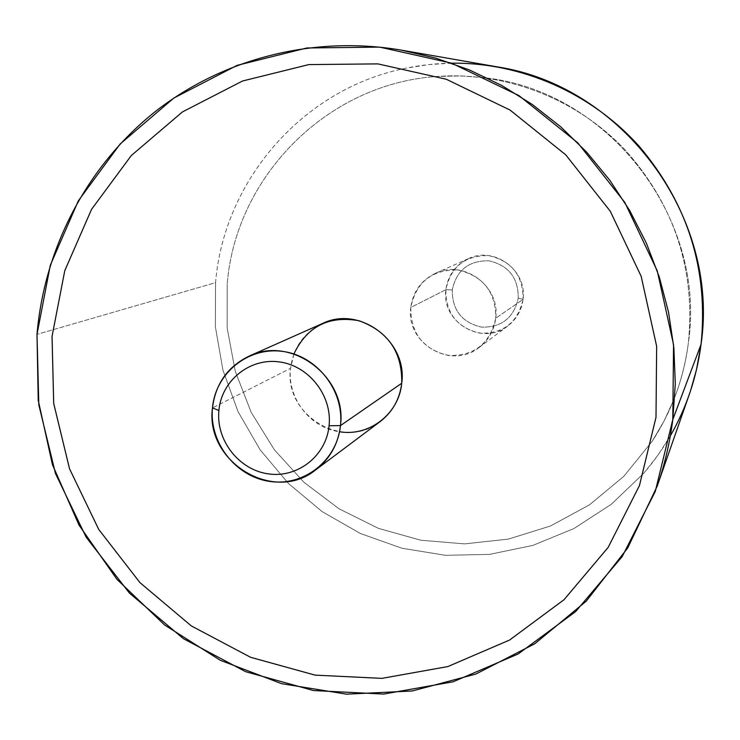 <?xml version="1.0" encoding="UTF-8"?>
<svg xmlns="http://www.w3.org/2000/svg" width="740" height="740" viewBox="0 0 740 740"><rect width="100%" height="100%" fill="white"/><g stroke="black" fill="none" stroke-linecap="round" stroke-linejoin="round"><path stroke-width="0.56" stroke-dasharray="3.7 2.78" d="M689.199 394.762C678.848 424.002 663.669 450.197 643.671 473.35L611.268 504.31L573.898 528.573L532.865 545.408L489.575 554.38L445.48 555.305L401.986 548.248L360.473 533.531L322.224 511.682L288.406 483.433L260.036 449.698L237.984 411.532L222.934 370.111L215.368 326.701L215.562 282.652L37 334.378L215.562 282.652C223.85 180.523 302.854 88.597 405.946 68.191C435.916 62.021 466.182 61.55 496.762 66.785M451.659 63.178L428.645 64.593L405.946 68.191C302.854 88.597 223.85 180.523 215.562 282.652L215.368 326.701L222.934 370.111L237.984 411.532L260.036 449.698L288.406 483.433L322.224 511.682L360.473 533.531L401.986 548.248L445.48 555.305L489.575 554.38L532.865 545.408L573.898 528.573L611.268 504.31L643.661 473.35L657.869 455.285L670.338 435.888M688.394 342.768C683.695 378.732 671.578 411.653 652.023 441.512L623.774 476.366L589.493 504.837L550.532 525.983L508.371 539.109L464.6 543.882L420.773 540.219L378.445 528.369L339.068 508.815L303.983 482.304L274.355 449.772L251.193 412.356L235.274 371.332L227.171 328.098L227.199 284.132C235.533 176.86 327.182 83.148 437.812 76.424C506.068 71.558 576.534 98.762 624.986 149.767C674.473 205.184 695.609 269.517 688.394 342.768C695.609 269.517 674.473 205.184 624.986 149.767C576.534 98.762 506.068 71.558 437.812 76.424C327.182 83.148 235.533 176.86 227.199 284.132L227.171 328.098L235.274 371.332L251.193 412.356L274.355 449.772L303.983 482.304L339.068 508.815L378.445 528.369L420.773 540.219L464.6 543.882L508.38 539.109L550.532 525.974L589.493 504.837L623.774 476.366L652.023 441.512C671.578 411.653 683.705 378.732 688.394 342.759C706.987 218.411 608.363 90.891 484.58 77.765L461.187 75.906L437.812 76.424C327.182 83.148 235.533 176.86 227.199 284.132L227.199 284.132C235.533 176.86 327.182 83.148 437.812 76.424L461.187 75.906L484.58 77.765C608.363 90.891 706.987 218.411 688.394 342.759L688.394 342.759C685.878 362.563 680.966 381.655 673.659 400.035C680.966 381.655 685.878 362.563 688.394 342.768M380.138 421.596C343.878 451.317 283.772 415.269 290.552 368.354L212.472 407.879L290.552 368.354C293.299 347.522 303.964 332.565 322.566 323.482M293.91 353.979L290.552 368.354C287.028 397.981 310.143 427.933 339.531 431.744M452.269 289.914L445.878 289.701C445.757 313.288 457.144 327.792 480.02 333.213C503.524 333.768 517.861 322.483 523.051 299.367L518.24 298.164C513.828 317.923 501.563 327.579 481.472 327.117C461.899 322.492 452.168 310.088 452.269 289.914C452.168 310.088 461.899 322.492 481.472 327.117C501.563 327.579 513.828 317.923 518.24 298.164C518.389 277.833 508.602 265.373 488.863 260.795C468.725 260.508 456.525 270.211 452.269 289.914C456.525 270.211 468.725 260.508 488.863 260.795C508.602 265.373 518.389 277.833 518.24 298.164L523.051 299.367C523.226 275.548 511.766 260.97 488.668 255.624C465.099 255.3 450.827 266.659 445.878 289.701L452.269 289.914M445.878 289.701L410.783 307.47C405.344 343.193 451.261 370.296 479.076 347.495C488.576 340.113 494.126 330.364 495.707 318.265L523.051 299.367C521.598 310.338 516.548 319.19 507.89 325.905C482.591 346.644 440.855 322.141 445.878 289.701C447.922 275.326 455.442 264.966 468.429 258.639C494.265 245.846 527.5 270.526 523.051 299.367L495.707 318.265C500.564 286.473 463.915 259.194 435.518 273.264C421.245 280.229 413.003 291.625 410.783 307.47L445.878 289.701M495.707 318.265C490.037 343.739 474.275 356.153 448.412 355.487C423.252 349.456 410.709 333.453 410.783 307.47C416.176 282.088 431.846 269.582 457.783 269.971C483.22 275.909 495.855 292.004 495.707 318.265M227.199 284.132L227.171 328.098L235.274 371.332L251.193 412.356L274.355 449.772L303.983 482.304L339.068 508.815L378.445 528.369L420.773 540.219L464.6 543.882L508.371 539.109L550.532 525.983L589.493 504.837L623.774 476.366L652.023 441.512L663.873 421.365L673.659 400.035L663.873 421.365L652.023 441.512L623.774 476.366L589.493 504.837L550.532 525.974L508.38 539.109L464.6 543.882L420.773 540.219L378.445 528.369L339.068 508.815L303.983 482.304L274.355 449.772L251.193 412.356L235.274 371.332L227.171 328.098L227.199 284.132M479.076 347.495L507.89 325.905M435.518 273.264L468.429 258.639"/><path stroke-width="1.11" d="M401.367 50.135L496.762 66.785C622.83 85.784 720.002 217.199 701.048 344.368L672.799 419.562L675.296 383.838L673.872 347.874L668.525 312.123L659.312 277.047L646.344 243.081L629.768 210.678L609.797 180.246L586.691 152.172L560.744 126.817L532.31 104.488L501.748 85.461L469.456 69.949L435.851 58.136L401.367 50.135C312.632 34.983 221.39 59.052 153.744 112.804C86.386 167.064 44.28 248.677 37 334.378L38.221 400.248L52.457 464.683L79.041 525.15L116.901 579.281L164.567 624.939L220.215 660.246L281.69 683.695L346.57 694.166L412.245 690.984L475.94 674.02L534.863 643.717L586.311 601.102L627.788 547.841L657.185 486.152C664.714 464.637 669.913 442.437 672.799 419.562L701.048 344.368L696.442 369.926L690.392 391.266L657.185 486.152M37 334.378L50.311 265.244L78.375 200.744L120.121 144.032L173.817 98.059L237.059 65.379L306.841 47.98L379.648 47.11L451.668 63.187L518.962 95.608L577.774 142.829L624.764 202.353L657.277 270.914L673.548 344.683L672.799 419.562L655.279 491.452L622.201 556.563L575.618 611.601L518.213 653.947L453.139 681.78L383.755 694.065L313.501 690.549L245.689 671.707L183.409 638.676L129.445 593.129L86.164 537.221L55.481 473.526L38.813 404.882L37 334.378M52.041 336.395L53.706 403.467L69.532 468.79L98.725 529.415L139.925 582.602L191.299 625.91L250.573 657.287L315.083 675.12L381.886 678.367L447.811 666.583L509.592 640.026L564.028 599.705L608.169 547.378L639.462 485.542L656.001 417.314L656.648 346.283L641.173 276.335L610.334 211.326L565.785 154.873L510.045 110.057L446.239 79.226L377.927 63.89L308.821 64.593L242.535 81.002L182.41 111.934L131.313 155.52L91.547 209.355L64.778 270.655L52.041 336.395L64.778 270.655L91.538 209.355L131.313 155.52L182.41 111.934L242.535 81.002L308.821 64.593L377.927 63.89L446.239 79.226L510.036 110.057L565.785 154.873L610.334 211.326L641.173 276.335L656.648 346.283L656.001 417.314L639.462 485.542L608.169 547.387L564.028 599.715L509.592 640.035L447.811 666.583L381.886 678.367L315.083 675.13L250.564 657.287L191.299 625.91L139.925 582.602L98.725 529.415L69.532 468.79L53.696 403.467L52.031 336.395M670.338 435.888C686.554 407.638 696.793 377.141 701.048 344.368C708.587 270.091 688.034 204.129 639.369 146.511C591.593 93.138 521.423 62.382 451.659 63.178M249.047 356.162L322.566 323.482C359.575 305.084 407.879 341.334 401.728 383.246L340.456 425.611C347.384 377.15 291.532 335.007 249.047 356.162C227.707 366.596 215.516 383.838 212.472 407.879C204.934 462.01 274.114 503.949 315.749 469.835C329.985 458.782 338.217 444.037 340.456 425.611L401.728 383.246C399.739 399.184 392.542 411.967 380.138 421.596L315.749 469.835M212.472 407.879L218.883 410.496C215.876 440.263 238.872 469.835 268.232 473.859C297.536 478.327 326.201 455.914 329.078 425.768L340.456 425.611C337.089 460.641 303.742 486.633 269.73 481.416C235.662 476.727 208.995 442.418 212.472 407.879C215.442 373.275 248.104 346.616 282.523 351.398C316.988 355.672 344.341 390.646 340.456 425.611L329.078 425.768C332.389 395.697 308.876 365.615 279.23 361.906C249.621 357.753 221.464 380.675 218.883 410.496L212.472 407.879M339.531 431.744C369.186 436.859 399.101 413.789 401.728 383.246C402.357 352.111 388.102 331.27 358.965 320.716C328.708 315.416 307.026 326.507 293.91 353.979M218.883 410.496C221.464 380.675 249.621 357.753 279.23 361.906C308.876 365.615 332.389 395.697 329.078 425.768C326.201 455.914 297.536 478.327 268.232 473.859C238.872 469.835 215.876 440.263 218.883 410.496"/></g></svg>
